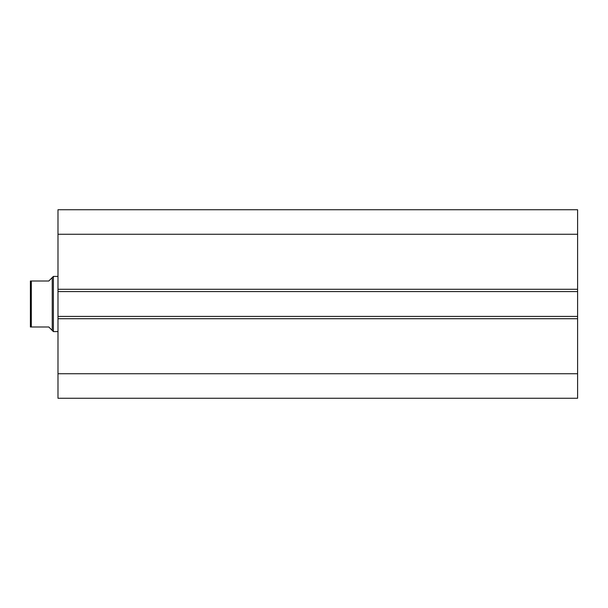 <?xml version="1.0" encoding="UTF-8"?>
<svg xmlns="http://www.w3.org/2000/svg" width="608" height="608" viewBox="0 0 608 608"><rect width="100%" height="100%" fill="white"/><g stroke="black" fill="none" stroke-linecap="round" stroke-linejoin="round"><path stroke-width="0.91" d="M57.988 289.286L57.988 209.737L577.6 209.737L577.6 291.582L57.988 291.582L57.988 289.286L577.6 289.286M577.6 316.418L577.6 318.714L57.988 318.714L57.988 316.418L577.6 316.418L577.6 291.582M577.6 318.714L577.6 398.263L57.988 398.263L57.988 318.714M57.988 316.418L57.988 291.582M57.988 234.262L577.6 234.262M577.6 373.738L57.988 373.738M52.242 277.56L48.792 281.01L30.4 281.01L31.32 281.01L31.32 326.99L30.4 326.99L48.792 326.99L52.242 330.44L52.242 277.56L53.39 276.412L57.988 276.412M52.242 330.44L53.39 331.588L53.39 276.412M57.988 331.588L53.39 331.588M30.4 317.794L30.4 290.206M30.4 326.99L30.4 281.01"/></g></svg>
